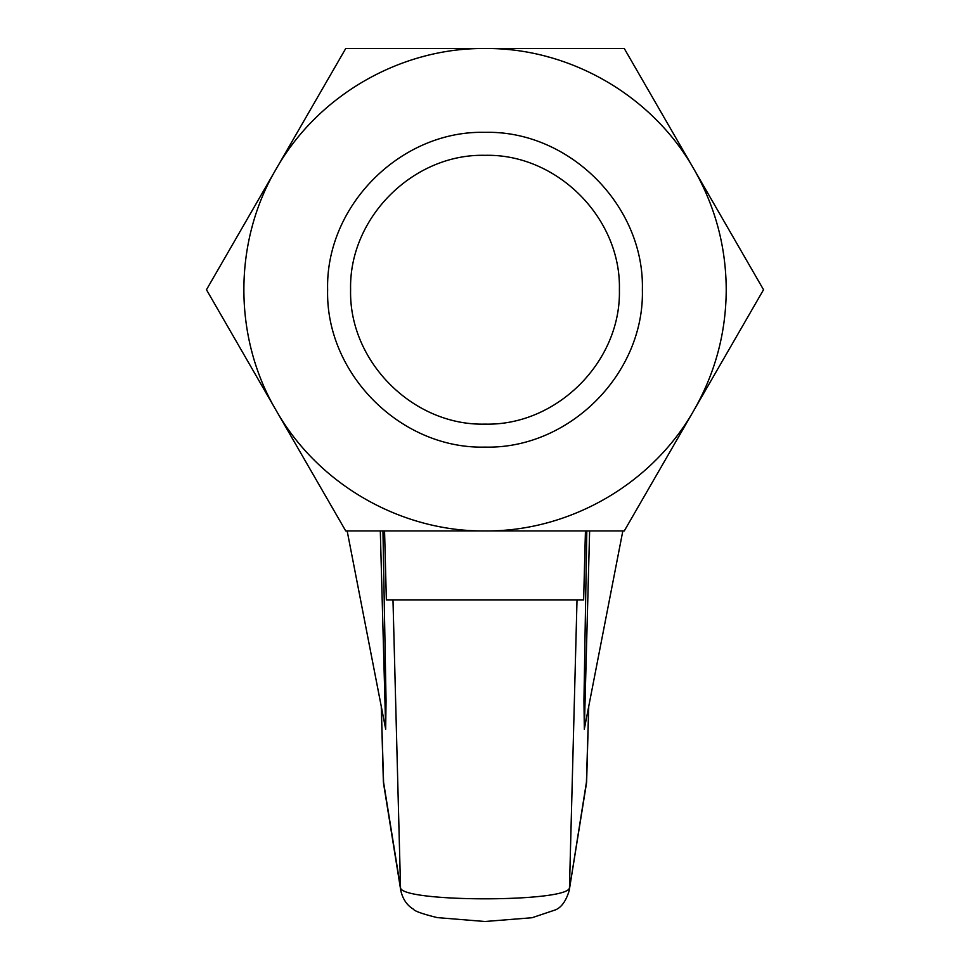 <?xml version="1.0" encoding="UTF-8"?>
<svg xmlns="http://www.w3.org/2000/svg" width="970" height="970" viewBox="0 0 970 970"><rect width="100%" height="100%" fill="white"/><g stroke="black" fill="none" stroke-linecap="round" stroke-linejoin="round"><path stroke-width="1.45" d="M382.956 530.942L386.048 700.498L385.672 729.064L347.163 530.942L376.433 530.942M385.708 729.246L380.313 530.942L347.163 530.942L385.672 729.088L347.163 530.942M380.313 530.942L381.064 530.942M485 530.942L624.268 530.942L763.535 289.727L624.268 48.5L345.732 48.5L206.464 289.727L345.732 530.942L485 530.942C569.572 531.718 652.289 483.969 693.902 410.334C715.266 372.965 726.033 332.771 726.227 289.727C726.033 246.683 715.266 206.477 693.902 169.107C652.289 95.484 569.572 47.724 485 48.5C400.428 47.724 317.711 95.484 276.098 169.107C233.139 241.966 233.139 337.487 276.098 410.334C317.711 483.957 400.428 531.718 485 530.942L585.443 530.942L583.637 599.872L386.363 599.872L384.557 530.942L378.118 530.942M381.271 706.439L383.623 783.796A22.977 22.977 0 0 1 383.344 780.935M384.557 530.942L414.311 530.942M415.512 530.942L429.189 530.942M444.114 599.872L525.885 599.872M586.377 783.857L569.208 890.581C566.068 900.924 561.509 907.338 555.543 909.848L532.021 917.741L484.903 921.5L437.203 917.596C422.52 913.946 414.614 911.157 413.475 909.229C407 905.374 402.78 899.166 400.792 890.581L400.525 887.538C399.798 902.573 570.13 902.585 569.475 887.538L577.017 599.872M381.258 706.39L383.344 780.85L400.525 887.538L392.983 599.872M586.656 780.935A22.977 22.977 0 0 1 586.389 783.796L588.729 706.439M589.627 530.942L584.328 729.088L583.952 700.267L586.814 530.942L585.443 530.942M569.208 890.581L586.656 780.85L588.741 706.39M584.292 729.246L622.837 530.942L594.186 530.942M591.761 530.942L586.814 530.942M594.234 530.942L589.687 530.942M619.393 289.727C621.236 217.91 556.816 153.49 485 155.333C413.184 153.49 348.763 217.91 350.606 289.727C348.763 361.543 413.184 425.963 485 424.12C556.816 425.963 621.236 361.543 619.393 289.727C621.236 217.91 556.816 153.49 485 155.333C413.184 153.49 348.763 217.91 350.606 289.727C348.763 361.543 413.184 425.963 485 424.12C556.816 425.963 621.236 361.543 619.393 289.727M327.63 289.727C325.459 205.628 400.913 130.186 485 132.356C569.087 130.186 644.541 205.628 642.37 289.727C644.541 373.814 569.087 449.268 485 447.097C400.913 449.268 325.459 373.814 327.63 289.727M429.249 48.5L345.732 48.5L266.568 185.609M248.793 216.407L206.464 289.727L276.135 410.395M666.596 121.82L624.268 48.5L467.188 48.5M721.207 363.047L763.535 289.727L684.384 152.617M593.628 530.942L624.268 530.942L703.432 393.844M303.404 457.634L345.732 530.942L376.372 530.942M276.098 410.334L285.289 426.266M252.297 226.155L251.994 227.295M423.611 56.442L422.568 56.721M315.25 118.34L314.425 119.152M656.338 119.916L655.574 119.152M548.547 57.024L547.432 56.721M546.389 523L547.432 522.733M654.75 461.102L655.574 460.289M313.662 459.525L314.425 460.289M421.453 522.43L422.568 522.733M274.146 406.963L281.142 419.088L274.146 406.963M251.703 351.043L251.994 352.158M400.792 890.581L383.623 783.857"/></g></svg>
